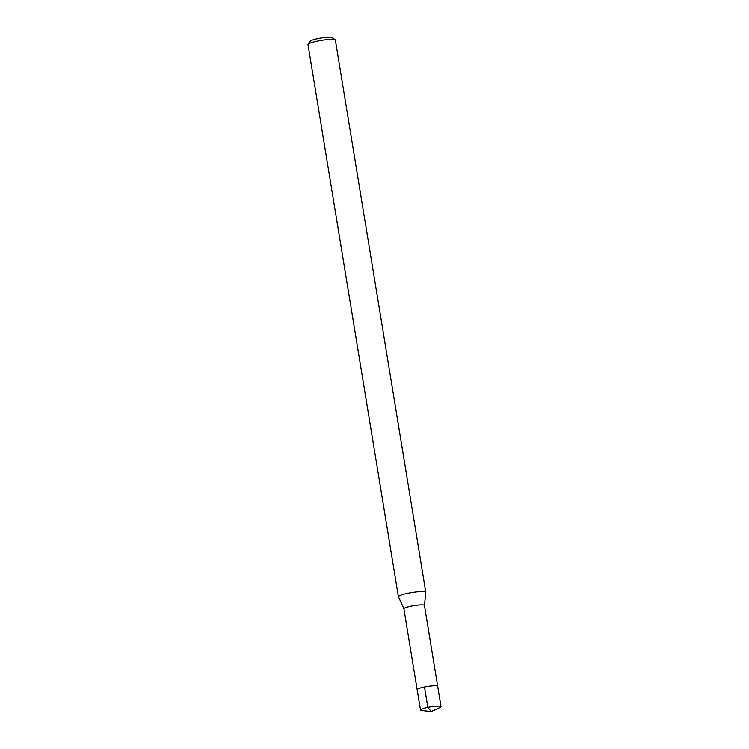 <?xml version="1.0" encoding="UTF-8"?>
<svg xmlns="http://www.w3.org/2000/svg" width="749" height="749" viewBox="0 0 749 749"><rect width="100%" height="100%" fill="white"/><g stroke="black" fill="none" stroke-linecap="round" stroke-linejoin="round"><path stroke-width="1.12" d="M431.274 711.55L421.687 710.501A10.402 1.47 -9.3 0 1 420.901 710.342A10.402 1.47 -9.3 0 1 420.479 710.024A10.402 1.47 -9.3 0 1 429.149 707.131A10.402 1.47 -9.3 0 1 440.59 706.344A10.402 1.47 -9.3 0 1 441.011 706.663A10.402 1.47 -9.3 0 1 440.019 707.496L431.274 711.55L427.829 707.393L424.496 687.058M437.266 686.009A10.402 1.47 170.7 0 0 425.825 686.796A10.402 1.47 170.7 0 0 417.146 689.689A10.402 1.47 -9.3 0 1 425.825 686.796A10.402 1.47 -9.3 0 1 437.266 686.009A10.402 1.47 -9.3 0 1 437.688 686.327A10.402 1.47 170.7 0 0 437.266 686.009M425.788 592.234L335.365 40.053A13.875 1.957 170.7 0 0 335.187 39.8L332.041 37.59A11.104 1.564 170.7 0 0 331.741 37.45A11.104 1.564 170.7 0 0 320.31 38.152A11.104 1.564 170.7 0 0 310.358 41.139L308.082 44.238A13.875 1.957 170.7 0 0 307.989 44.537L398.402 596.719A13.875 1.957 -9.3 0 1 409.975 592.862A13.875 1.957 -9.3 0 1 425.226 591.804A13.875 1.957 -9.3 0 1 425.788 592.234A13.875 1.957 -9.3 0 1 425.797 592.309L424.449 605.473M335.187 39.8A13.875 1.957 170.7 0 0 334.803 39.631A13.875 1.957 170.7 0 0 320.525 40.512A13.875 1.957 170.7 0 0 308.082 44.238M424.44 605.501A10.402 1.47 170.7 0 0 424.44 605.445A10.402 1.47 170.7 0 0 424.018 605.117A10.402 1.47 170.7 0 0 412.577 605.913A10.402 1.47 170.7 0 0 403.898 608.806A10.402 1.47 170.7 0 0 403.917 608.862L398.431 596.784A13.875 1.957 -9.3 0 1 398.402 596.719M417.567 690.016A10.402 1.47 -9.3 0 1 417.146 689.689L420.479 710.024M424.44 605.445L441.011 706.663M403.898 608.806L417.146 689.689"/></g></svg>
